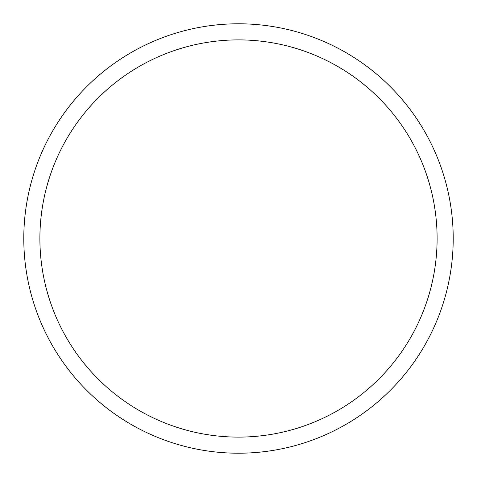 <?xml version="1.0" encoding="UTF-8"?>
<svg xmlns="http://www.w3.org/2000/svg" width="477" height="477" viewBox="0 0 477 477"><rect width="100%" height="100%" fill="white"/><g stroke="black" fill="none" stroke-linecap="round" stroke-linejoin="round"><path stroke-width="0.72" d="M50.073 135.563A214.71 214.71 0 0 1 341.437 50.073A214.71 214.71 0 0 1 426.927 341.437A214.71 214.71 0 0 1 135.563 426.927A214.71 214.71 0 0 1 50.073 135.563M64.204 143.285A198.605 198.605 0 0 1 333.715 64.204A198.605 198.605 0 0 1 412.796 333.715A198.605 198.605 0 0 1 143.285 412.796A198.605 198.605 0 0 1 64.204 143.285"/></g></svg>
